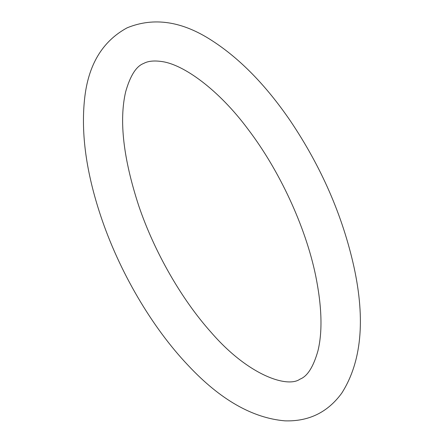 <?xml version="1.0" encoding="UTF-8"?>
<svg xmlns="http://www.w3.org/2000/svg" width="443" height="443" viewBox="0 0 443 443"><rect width="100%" height="100%" fill="white"/><g stroke="black" fill="none" stroke-linecap="round" stroke-linejoin="round"><path stroke-width="0.33" stroke-dasharray="2.21 1.66" d=""/><path stroke-width="0.66" d="M315.577 275.214C305.448 226.578 279.622 170.677 248.041 129.256C218.704 89.702 183.657 64.551 162.049 61.577C154.158 60.403 148.028 61.029 143.659 63.449C136.256 66.206 130.253 75.648 125.657 91.784C118.968 120.562 123.326 158.566 138.737 205.79C154.435 252.095 181.619 299.468 211.25 332.488C248.612 375.681 287.668 388.195 299.95 379.169C307.359 376.412 313.356 366.97 317.952 350.834C322.67 331.43 321.878 306.224 315.577 275.214M353.985 267.046C342.6 215.675 321.33 166.861 290.171 120.601C265.95 85.289 239.918 58.642 212.075 40.662C182.178 21.17 153.859 16.889 127.124 27.826C102.255 41.332 88.063 65.171 84.541 99.337C80.919 133.786 86.302 172.632 100.694 215.874C119.095 271.282 151.811 327.294 188.436 365.685C220.287 399.664 252.455 418.054 284.932 420.85C308.76 421.603 327.698 412.372 341.747 393.151C361.455 362.191 365.536 320.156 353.985 267.046"/></g></svg>
